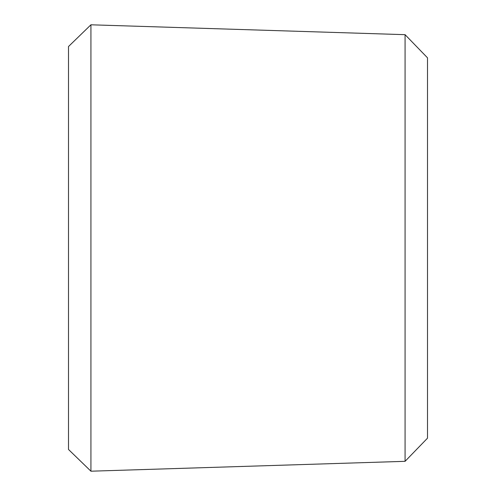 <?xml version="1.0" encoding="UTF-8"?>
<svg xmlns="http://www.w3.org/2000/svg" width="496" height="496" viewBox="0 0 496 496"><rect width="100%" height="100%" fill="white"/><g stroke="black" fill="none" stroke-linecap="round" stroke-linejoin="round"><path stroke-width="0.74" d="M90.929 24.8L90.929 471.2L68.504 449.469L68.504 46.531L90.929 24.8L405.071 34.67L405.071 461.33L90.929 471.2M405.071 34.67L427.496 57.815L427.496 438.185L405.071 461.33"/></g></svg>
